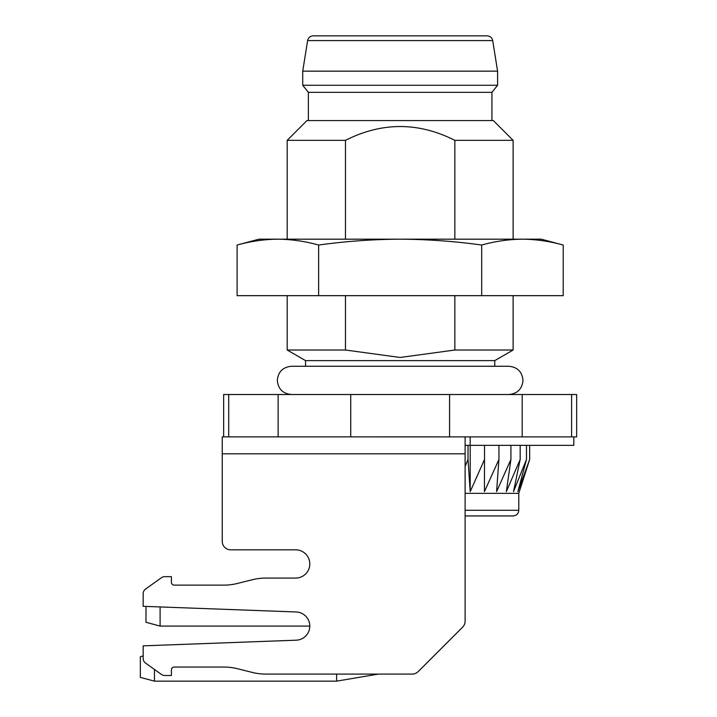<?xml version="1.0" encoding="UTF-8"?>
<svg xmlns="http://www.w3.org/2000/svg" width="717" height="717" viewBox="0 0 717 717"><rect width="100%" height="100%" fill="white"/><g stroke="black" fill="none" stroke-linecap="round" stroke-linejoin="round"><path stroke-width="1.08" d="M571.61 436.895L576.656 436.895L576.656 394.511L571.61 394.511L571.61 436.895L222.234 436.868L222.234 541.362A8.47 8.47 0 0 0 230.713 549.831L295.664 549.831A14.116 14.116 0 0 1 309.789 563.947A14.116 14.116 0 0 1 295.664 578.072L265.908 578.072A56.482 56.482 0 0 0 252.205 579.757L237.452 583.441A56.482 56.482 0 0 1 223.758 585.135L174.231 585.135A2.823 2.823 0 0 1 171.408 582.312L171.408 576.656L164.74 576.656A5.646 5.646 0 0 0 161.459 577.714L145.533 589.087A5.646 5.646 0 0 0 143.167 593.685L143.167 606.313L296.184 611.968A14.116 14.116 0 0 1 309.789 626.084A14.116 14.116 0 0 1 296.184 640.191L143.167 645.847L143.167 655.938L140.344 656.691L140.344 677.368L154.46 681.15L154.46 669.454M222.234 436.868L223.65 436.868L223.65 394.511L571.61 394.511M522.191 394.511L522.191 436.895M278.124 394.511L278.124 436.868M350.73 394.511L350.73 436.895M228.705 394.511L228.705 436.868M305.55 366.27L305.55 360.615L287.194 350.021L345.469 350.021L345.469 295.664M305.55 360.615L494.766 360.615L513.121 350.021L513.121 295.664M454.847 295.664L454.847 350.021L513.121 350.021M454.847 350.021L400.158 357.469L345.469 350.021M465.575 436.868L465.109 437.119L465.575 436.868M449.577 394.511L449.577 436.895M563.203 295.664L237.103 295.664L237.103 245.035C250.699 241.262 264.286 239.317 277.873 239.182L541.362 239.182L563.203 245.035L563.203 295.664M237.103 245.035L258.954 239.182L277.873 239.182C291.46 239.317 305.048 241.262 318.635 245.035C345.755 241.27 372.93 239.317 400.158 239.182C427.35 239.317 454.524 241.27 481.681 245.035C495.268 241.262 508.855 239.317 522.442 239.182C536.029 239.317 549.616 241.262 563.203 245.035M481.681 295.664L481.681 245.035M318.635 295.664L318.635 245.035M482.057 35.85L318.258 35.85M307.62 40.582L492.696 40.582C492.032 37.678 490.177 36.101 487.148 35.85L313.168 35.85C310.156 36.074 308.31 37.651 307.62 40.582L302.726 71.153L302.726 85.269L497.589 85.269L497.589 71.153L302.726 71.153M497.589 85.269L491.934 92.332L308.373 92.332L302.726 85.269M308.373 92.332L308.373 120.573M306.957 120.573L493.35 120.573L513.121 140.344L454.847 140.344C418.45 121.935 381.991 121.935 345.469 140.344L287.194 140.344L306.957 120.573M454.847 140.344L454.847 239.182M345.469 239.182L345.469 140.344M573.833 436.895L573.833 445.338L465.62 445.338L465.109 445.849M336.614 674.088L336.614 681.15L378.379 674.088L412.176 674.088A8.47 8.47 0 0 0 418.172 671.605L462.626 627.151A8.47 8.47 0 0 0 465.109 621.155L465.109 453.816L222.234 453.816L222.234 541.362M465.109 437.119L465.109 453.816M160.106 606.941L160.106 626.084L309.789 626.084A14.116 14.116 0 0 1 296.184 640.191M295.664 549.831A14.116 14.116 0 0 1 309.789 563.947A14.116 14.116 0 0 1 295.664 578.072L265.908 578.072M237.452 583.441A56.482 56.482 0 0 1 223.758 585.135M174.231 585.135A2.823 2.823 0 0 1 171.408 582.312M171.408 576.656L164.74 576.656M161.459 577.714L145.533 589.087M143.167 645.847L143.167 658.475A5.646 5.646 0 0 0 145.533 663.073L161.459 674.446A5.646 5.646 0 0 0 164.74 675.504L171.408 675.504L171.408 669.857A2.823 2.823 0 0 1 174.231 667.034L223.758 667.034A56.482 56.482 0 0 1 237.452 668.719L252.205 672.403A56.482 56.482 0 0 0 265.908 674.088L412.176 674.088M418.172 671.605L462.626 627.151M160.106 626.084L145.99 622.293L145.99 606.421M336.614 681.15L154.46 681.15M465.109 515.944L513.121 515.944C516.581 515.577 518.463 513.695 518.767 510.298L518.767 493.35L529.666 459.463L517.871 491.629L526.475 459.463L513.506 491.629L520.175 459.463L506.345 491.629L510.916 459.463L496.576 491.629L498.933 459.463L484.432 491.629L484.522 459.463L470.209 491.629L468.031 459.463L465.109 466.48M465.109 493.35L518.767 493.35M468.031 459.463L468.031 445.338M470.209 445.338L470.209 491.629M484.522 459.463L484.522 445.338M498.933 459.463L498.933 445.338M510.916 459.463L510.916 445.338M520.175 459.463L520.175 445.338M526.475 459.463L526.475 445.338M529.666 459.463L529.666 445.338M470.164 436.895L470.164 445.338M465.109 510.298L518.767 510.298M291.425 394.511C282.848 393.669 278.142 388.964 277.309 380.386C278.142 371.809 282.848 367.104 291.425 366.27L508.882 366.27C517.459 367.104 522.164 371.809 522.998 380.386C522.164 388.964 517.459 393.669 508.882 394.511M287.194 350.021L287.194 295.664M494.766 366.27L494.766 360.615M492.696 40.582L497.589 71.153M491.934 92.332L491.934 120.573M513.121 239.182L513.121 140.344M287.194 239.182L287.194 140.344"/></g></svg>
